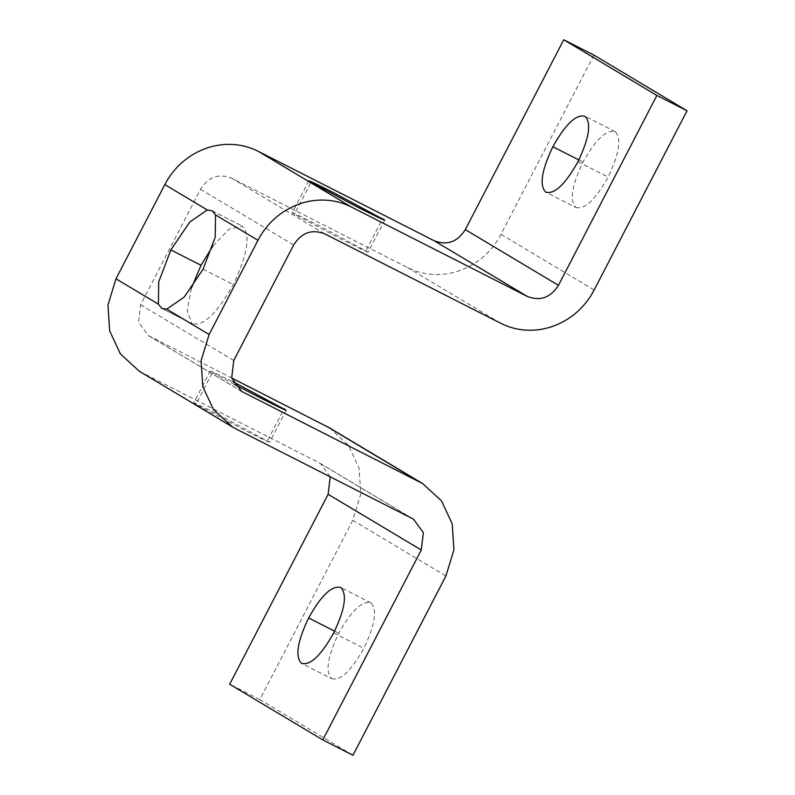 <?xml version="1.0" encoding="UTF-8"?>
<svg xmlns="http://www.w3.org/2000/svg" width="795" height="795" viewBox="0 0 795 795"><rect width="100%" height="100%" fill="white"/><g stroke="black" fill="none" stroke-linecap="round" stroke-linejoin="round"><path stroke-width="0.6" stroke-dasharray="3.98 2.98" d="M575.918 207.475C584.683 209.87 595.415 199.734 608.105 177.056C619.365 153.524 621.74 138.39 615.221 131.652C606.456 129.247 595.723 139.393 583.033 162.061C571.774 185.603 569.399 200.738 575.918 207.475L546.056 192.311M615.221 131.652L584.752 116.15M191.337 288.317L187.163 311.123L192.261 323.863L162.11 308.54M162.518 308.728L191.873 323.644C203.142 326.735 216.936 313.697 233.253 284.54C247.732 254.281 250.783 234.823 242.405 226.158L229.069 229.109L212.762 246.162M330.193 476.791L320.345 463.485L319.053 462.769L139.314 371.255M286.18 410.25L269.614 442.209L219.152 415.05C198.054 404.397 190.303 400.829 195.898 404.357L244.224 430.045C265.321 440.708 273.073 444.266 267.478 440.738L283.745 409.355M384.72 220.165L368.155 252.124L317.682 224.965C296.595 214.302 288.843 210.745 294.438 214.272L342.764 239.951C363.852 250.614 371.603 254.171 366.008 250.644L382.286 219.261M210.327 370.927L193.761 402.886L195.898 404.357L212.464 372.398L210.327 370.927L233.034 381.729M234.515 384.462L212.464 372.398M308.858 180.843L292.292 212.802L294.438 214.272L310.994 182.313M331.674 678.682C340.439 681.077 351.161 670.94 363.862 648.263C375.121 624.731 377.486 609.596 370.967 602.858C362.202 600.454 351.479 610.6 338.779 633.277C327.52 656.809 325.155 671.944 331.674 678.682L301.812 663.517M370.967 602.858L340.498 587.356M593.905 55.084L500.999 234.316C482.704 269.614 440.857 284.511 407.527 267.567L231.673 178.199C218.784 173.181 208.399 176.878 200.519 189.28L140.636 304.803L138.529 322.174L148.417 335.609L231.703 378.003M329.448 427.849L348.369 445.18L359.082 468.166L360.811 494.102L352.771 520.288L259.846 699.56L352.98 755.25M259.846 699.56L229.675 684.227M578.849 159.944L583.033 162.061M577.945 161.723L608.105 177.056M203.083 269.207L233.253 284.54M212.255 210.844L242.405 226.158M143.189 373.402L236.334 429.091M333.691 632.939L363.862 648.263M334.596 631.15L338.779 633.277M500.999 234.316L594.143 290.016M407.527 267.567L500.671 323.257M231.673 178.199L324.817 233.889M200.519 189.28L293.653 244.969M140.636 304.803L233.77 360.493M149.708 336.325L240.309 390.504M352.771 520.288L445.906 575.978M319.053 462.769L412.188 518.469M211.858 210.625L242.008 225.949M241.551 391.309L148.417 335.609M413.489 519.175L320.345 463.485"/><path stroke-width="1.19" d="M545.748 192.142C539.239 185.404 541.604 170.269 552.863 146.737C565.563 124.06 576.286 113.924 585.05 116.318C591.569 123.056 589.204 138.191 577.945 161.723C565.245 184.4 554.522 194.546 545.748 192.142L546.056 192.311M203.083 269.207L184.192 297.091L166.741 309.156L161.723 308.321L158.384 304.157L158.732 281.877L170.845 249.938L189.796 221.994L207.266 209.969L212.255 210.844L215.524 214.908L215.216 237.198L203.083 269.207M212.762 246.162L201.016 265.262L191.337 288.317M232.448 426.945L139.314 371.255L120.393 353.914L109.68 330.939L107.951 305.002L115.99 278.816L164.833 184.599C183.128 149.301 224.975 134.415 258.296 151.348L434.149 240.726C447.048 245.734 457.433 242.038 465.314 229.636L563.744 39.75L656.879 95.44L687.049 110.773L594.143 290.016C575.838 325.314 533.992 340.2 500.671 323.257L324.817 233.889C311.918 228.871 301.534 232.567 293.653 244.969L233.77 360.493L231.673 377.864L241.551 391.309L242.843 392.024L422.582 483.539L441.513 500.88L452.216 523.855L453.945 549.792L445.906 575.978L352.98 755.25L322.81 739.916L421.261 550.001L423.367 532.62L413.489 519.175L236.334 429.091L232.448 426.945L213.527 409.614L202.814 386.628L201.095 360.701L209.125 334.506L257.968 240.289C276.262 204.991 318.109 190.104 351.43 207.038L527.294 296.416C540.183 301.424 550.567 297.728 558.448 285.335L656.879 95.44M233.034 381.729L286.18 410.25M382.286 219.261L382.574 218.695C388.169 222.222 380.417 218.655 359.33 208.002L310.994 182.313C305.399 178.786 313.151 182.343 334.248 193.006L384.72 220.165M283.745 409.355L284.044 408.779C289.638 412.307 281.887 408.749 260.79 398.086L234.515 384.462M310.994 182.313L308.858 180.843M333.691 632.939C321.001 655.607 310.269 665.753 301.504 663.348C294.985 656.61 297.36 641.476 308.619 617.944C321.309 595.266 332.042 585.13 340.807 587.525C347.326 594.263 344.951 609.397 333.691 632.939M563.744 39.75L593.905 55.084L687.049 110.773M231.703 378.003L329.448 427.849L422.582 483.539M330.193 476.791L328.126 494.301L229.675 684.227L322.81 739.916M552.863 146.737L578.849 159.944M170.845 249.938L201.016 265.262M115.99 278.816L158.384 304.157M166.741 309.156L209.125 334.506M164.833 184.599L207.266 209.969M308.619 617.944L334.596 631.15M215.524 214.908L257.968 240.289M258.296 151.348L351.43 207.038M434.149 240.726L527.294 296.416M465.314 229.636L558.448 285.335M240.309 390.504L242.843 392.024M325.562 425.703L418.697 481.392M328.126 494.301L421.261 550.001"/></g></svg>
